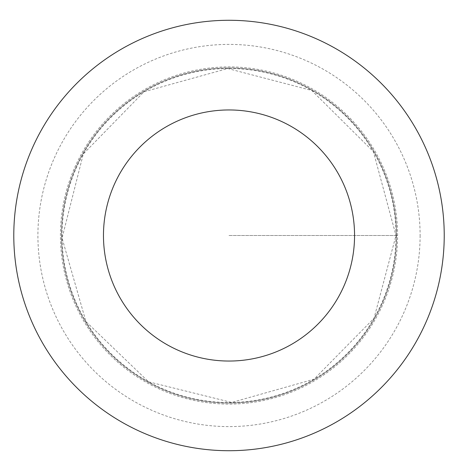 <?xml version="1.0" encoding="UTF-8"?>
<svg xmlns="http://www.w3.org/2000/svg" width="471" height="471" viewBox="0 0 471 471"><rect width="100%" height="100%" fill="white"/><g stroke="black" fill="none" stroke-linecap="round" stroke-linejoin="round"><path stroke-width="0.35" stroke-dasharray="2.35 1.77" d="M396.547 235.5A167.535 167.535 0 0 1 145.245 380.592A167.535 167.535 0 0 1 145.245 90.408A167.535 167.535 0 0 1 396.547 235.5A167.535 167.535 0 0 1 145.245 380.592A167.535 167.535 0 0 1 145.245 90.408A167.535 167.535 0 0 1 396.547 235.5M444.23 235.5A215.218 215.218 0 0 1 121.4 421.886A215.218 215.218 0 0 1 121.4 49.114A215.218 215.218 0 0 1 444.23 235.5M60.423 235.5A168.589 168.589 0 0 1 229.012 66.911A168.589 168.589 0 0 1 397.601 235.5A168.589 168.589 0 0 1 229.012 404.089A168.589 168.589 0 0 1 60.423 235.5M229.012 235.5L397.601 235.5L229.012 235.5M395.987 235.5A166.975 166.975 0 0 1 145.521 380.103A166.975 166.975 0 0 1 145.521 90.897A166.975 166.975 0 0 1 395.987 235.5L374.027 318.266L314.004 379.22L231.679 402.452L148.571 381.822L85.94 321.581L62.06 238.12L83.302 153.952L144.014 91.78L227.746 68.531L311.737 90.461L373.373 151.591L395.987 235.5M420.108 235.5A191.096 191.096 0 0 1 133.464 400.998A191.096 191.096 0 0 1 133.464 70.002A191.096 191.096 0 0 1 420.108 235.5"/><path stroke-width="0.71" d="M354.557 235.5A125.545 125.545 0 0 1 166.239 344.224A125.545 125.545 0 0 1 166.239 126.776A125.545 125.545 0 0 1 354.557 235.5M444.23 235.5A215.218 215.218 0 0 1 121.4 421.886A215.218 215.218 0 0 1 121.4 49.114A215.218 215.218 0 0 1 444.23 235.5"/></g></svg>
